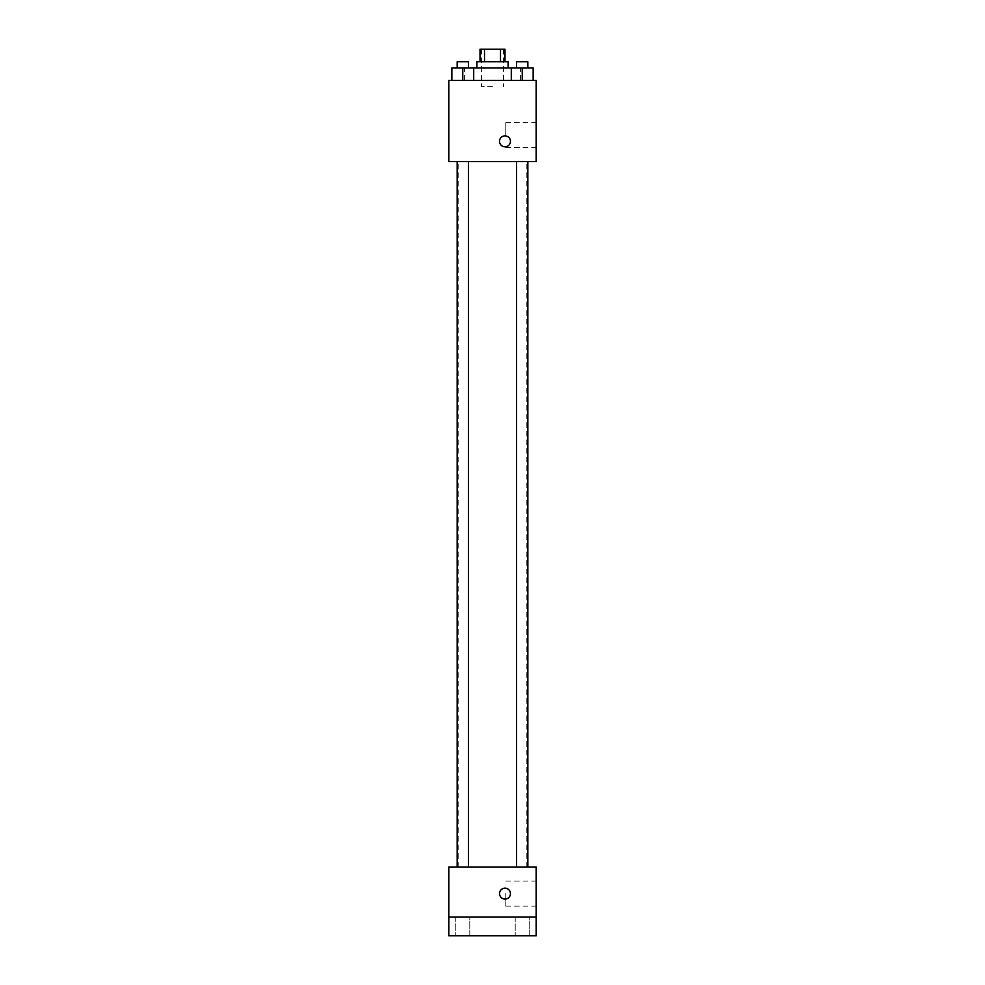 <?xml version="1.0" encoding="UTF-8"?>
<svg xmlns="http://www.w3.org/2000/svg" width="985" height="985" viewBox="0 0 985 985"><rect width="100%" height="100%" fill="white"/><g stroke="black" fill="none" stroke-linecap="round" stroke-linejoin="round"><path stroke-width="0.74" stroke-dasharray="4.92 3.69" d="M492.5 86.705L481.579 86.705L492.5 86.705M492.5 49.25L481.579 49.25L492.5 49.25M500.503 61.735L500.503 49.25L504.985 49.25L504.985 61.735L484.497 61.735L504.985 61.735M500.503 49.25L480.015 49.25L480.015 61.735L484.497 61.735L480.015 61.735M508.112 61.735L476.888 61.735M476.888 67.977L508.112 67.977L476.888 67.977M484.497 61.735L484.497 49.25M462.778 80.462L462.778 67.977L451.856 67.977L462.778 67.977L462.778 80.462L462.778 67.977L473.711 67.977L473.711 80.462L451.856 80.462L473.711 80.462L451.856 80.462L473.711 80.462L451.856 80.462L473.711 80.462L462.778 80.462L473.711 80.462L473.711 67.977L522.222 67.977L511.289 67.977L511.289 80.462L533.144 80.462L511.289 80.462L533.144 80.462L522.222 80.462L522.222 67.977L511.289 67.977L511.289 80.462L511.289 67.977M492.5 80.462L464.403 80.462L492.5 80.462M536.197 80.462L448.803 80.462L448.803 161.626L536.197 161.626L536.197 80.462M448.803 141.335L448.803 135.868L448.803 141.335M492.5 161.626L458.16 161.626L492.5 161.626M522.222 161.626L516.596 161.626L522.222 161.626M462.778 161.626L468.404 161.626L462.778 161.626M536.197 135.093L536.197 122.608L536.197 135.093M504.985 135.868A5.467 5.467 0 0 0 500.257 144.069A5.467 5.467 0 0 0 509.713 144.069A5.467 5.467 0 0 0 504.985 135.868A5.467 5.467 0 0 0 500.257 144.069A5.467 5.467 0 0 0 509.713 144.069A5.467 5.467 0 0 0 504.985 135.868M504.985 146.802A5.467 5.467 0 0 1 500.257 138.602A5.467 5.467 0 0 1 509.713 138.602A5.467 5.467 0 0 1 504.985 146.802M505.785 135.093L505.785 122.608L505.785 135.093M492.5 867.083L458.16 867.083L492.5 867.083M522.222 867.083L516.596 867.083L522.222 867.083M462.778 867.083L468.404 867.083L462.778 867.083M536.197 867.083L448.803 867.083L448.803 917.023L536.197 917.023L536.197 867.083M536.197 917.023L536.197 935.75L448.803 935.75L448.803 917.023L536.197 917.023L448.803 917.023M448.803 893.604L448.803 899.071L448.803 893.604M536.197 893.604L536.197 906.101L536.197 893.604M504.985 888.15A5.467 5.467 0 0 0 500.257 896.338A5.467 5.467 0 0 0 509.713 896.338A5.467 5.467 0 0 0 504.985 888.15A5.467 5.467 0 0 0 500.257 896.338A5.467 5.467 0 0 0 509.713 896.338A5.467 5.467 0 0 0 504.985 888.15M504.985 899.071A5.467 5.467 0 0 1 500.257 890.883A5.467 5.467 0 0 1 509.713 890.883A5.467 5.467 0 0 1 504.985 899.071M505.785 893.604L505.785 906.101L505.785 893.604M469.796 917.023L455.772 917.023L469.796 917.023L455.772 917.023L469.796 917.023L469.796 935.75L455.772 935.75L469.796 935.75L455.772 935.75L469.796 935.75L469.796 917.023M529.228 917.023L515.204 917.023L529.228 917.023L515.204 917.023L529.228 917.023L529.228 935.75L515.204 935.75L529.228 935.75L515.204 935.75L529.228 935.75L529.228 917.023M533.144 67.977L533.144 80.462L522.222 80.462L533.144 80.462L533.144 67.977L516.596 67.977L527.837 67.977L522.222 67.977L522.222 80.462L511.289 80.462L533.144 80.462L511.289 80.462M516.596 67.977L516.596 61.735L527.837 61.735L516.596 61.735L527.837 61.735L527.837 67.977M522.222 80.462L522.222 67.977M451.856 80.462L451.856 67.977L451.856 80.462L451.856 67.977L462.778 67.977M457.163 67.977L457.163 61.735L468.404 61.735L457.163 61.735L468.404 61.735L468.404 67.977M481.579 49.25L481.579 86.705M503.421 49.25L503.421 86.705M520.597 80.462L520.597 67.977M464.403 80.462L464.403 67.977M505.785 147.578L536.197 147.578M505.785 122.608L536.197 122.608M526.84 867.083L526.84 161.626M458.16 867.083L458.16 161.626M468.404 867.083L468.404 161.626M457.163 867.083L457.163 161.626M527.837 867.083L527.837 161.626M516.596 867.083L516.596 161.626M505.785 906.101L536.197 906.101M505.785 881.119L536.197 881.119M455.772 917.023L455.772 935.75L455.772 917.023M515.204 917.023L515.204 935.75L515.204 917.023"/><path stroke-width="1.48" d="M484.497 61.735L484.497 49.25L480.015 49.25L480.015 61.735M484.497 49.25L504.985 49.25L504.985 61.735M500.503 61.735L500.503 49.25M476.888 67.977L476.888 61.735L508.112 61.735L508.112 67.977M511.289 80.462L511.289 67.977L451.856 67.977L451.856 80.462M448.803 80.462L536.197 80.462L536.197 161.626L448.803 161.626L448.803 80.462M504.985 146.802A5.467 5.467 0 0 1 500.257 138.602A5.467 5.467 0 0 1 509.713 138.602A5.467 5.467 0 0 1 504.985 146.802M448.803 867.083L536.197 867.083L536.197 935.75L448.803 935.75L448.803 867.083M504.985 899.071A5.467 5.467 0 0 1 500.257 890.883A5.467 5.467 0 0 1 509.713 890.883A5.467 5.467 0 0 1 504.985 899.071M448.803 917.023L536.197 917.023M511.289 67.977L533.144 67.977L533.144 80.462L533.144 67.977M522.222 80.462L522.222 67.977M527.837 67.977L527.837 61.735L516.596 61.735L516.596 67.977M462.778 80.462L462.778 67.977M473.711 80.462L473.711 67.977L473.711 80.462M468.404 67.977L468.404 61.735L457.163 61.735L457.163 67.977M516.596 161.626L516.596 867.083M527.837 161.626L527.837 867.083M468.404 867.083L468.404 161.626M457.163 867.083L457.163 161.626"/></g></svg>
